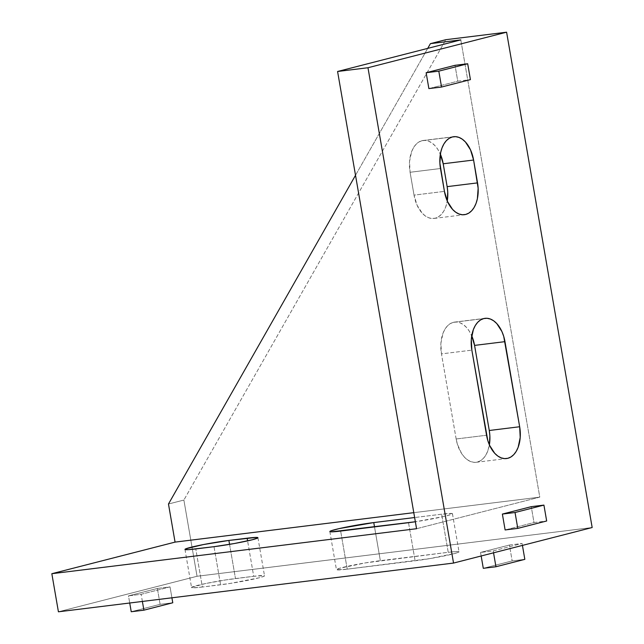 <?xml version="1.0" encoding="UTF-8"?>
<svg xmlns="http://www.w3.org/2000/svg" width="644" height="644" viewBox="0 0 644 644"><rect width="100%" height="100%" fill="white"/><g stroke="black" fill="none" stroke-linecap="round" stroke-linejoin="round"><path stroke-width="0.48" stroke-dasharray="3.22 2.42" d="M453.296 322.338L483.692 318.587L453.296 322.338L456.62 322.032L459.993 322.789L463.294 324.584L466.385 327.337L469.162 330.944L471.73 335.782A27.764 17.01 83 0 0 454.616 322.089A27.764 17.01 83 0 0 453.296 322.338A27.764 17.01 83 0 0 441.454 353.886L440.907 343.115L442.967 333.334L444.891 329.301L447.322 326.041L450.156 323.691L453.296 322.338M421.925 140.714L452.321 136.971L421.925 140.714L425.249 140.416L428.622 141.173L431.923 142.96L435.014 145.713L437.791 149.319L440.359 154.157A27.764 17.01 83 0 0 423.245 140.464A27.764 17.01 83 0 0 421.925 140.714A27.764 17.01 83 0 0 410.083 172.27L409.536 161.491L411.597 151.718L413.52 147.677L415.944 144.417L418.785 142.066L421.925 140.714M428.88 88.598L457.763 81.192L455.018 65.318L457.763 81.192L470.426 79.631L457.763 81.192L428.88 88.598M505.121 529.948L533.997 522.55L531.26 506.667L533.997 522.55L546.667 520.988L533.997 522.55L505.121 529.948M416.563 528.716L539.785 497.128L460.806 39.896L539.785 497.128L416.563 528.716M414.036 195.132L410.083 172.27L440.48 168.519L410.083 172.27L414.036 195.132A27.764 17.01 83 0 0 433.992 218.437A27.764 17.01 83 0 0 447.266 201L445.632 207.191L443.708 211.232L441.285 214.492L438.443 216.835L435.304 218.195L431.987 218.493L428.614 217.736L425.314 215.949L422.214 213.196L417.095 205.259L414.036 195.132L444.424 191.381L414.036 195.132M456.153 438.983L441.454 353.886L471.851 350.143L441.454 353.886L456.153 438.983A27.764 17.01 83 0 0 476.109 462.295A27.764 17.01 83 0 0 489.384 444.859L487.758 451.05L485.834 455.091L483.403 458.343L480.569 460.693L477.429 462.046L474.105 462.352L470.732 461.595L467.431 459.8L464.34 457.047L461.563 453.44L457.393 444.231L456.153 438.983L486.55 435.239L456.153 438.983M592.166 527.533L197.048 576.267L58.419 611.8L197.048 576.267L183.886 500.058L168.478 504.011L183.886 500.058L445.817 39.695L183.886 500.058L197.048 576.267L592.166 527.533M509.428 545.033L522.091 543.472L493.215 550.878L480.545 552.439L509.428 545.033L480.545 552.439L481.165 555.981L480.545 552.439L493.215 550.878L522.091 543.472L509.428 545.033L512.173 560.908L509.428 545.033M347.229 569.159L336.675 569.819L339.195 568.378L365.454 562.88L448.224 552.302L457.538 551.522L458.979 551.956L456.266 553.083L429.999 558.581L347.229 569.159L415.106 560.787A27.764 1.731 -9.8 0 0 443.958 555.997A27.764 1.731 -9.8 0 0 459.027 551.819A27.764 1.731 -9.8 0 0 448.224 552.302L441.647 514.202L414.631 517.534L441.647 514.202A27.764 1.731 170.2 0 1 452.45 513.719A27.764 1.731 170.2 0 1 415.356 521.753L443.217 516.633L449.681 514.983L452.201 513.542L441.647 514.202L448.224 552.302L380.346 560.674A27.764 1.731 -9.8 0 0 351.503 565.464A27.764 1.731 -9.8 0 0 336.426 569.642A27.764 1.731 -9.8 0 0 347.229 569.159L340.652 531.059L347.229 569.159M202.353 587.03L193.047 587.811L191.606 587.376L205.122 583.641L225.875 579.898L253.704 576.291L264.257 575.639L263.613 576.428L258.928 577.853L230.19 583.432L202.353 587.03L220.594 584.784A27.764 1.731 -9.8 0 0 249.437 579.986A27.764 1.731 -9.8 0 0 264.507 575.808A27.764 1.731 -9.8 0 0 253.704 576.291L247.594 540.88L253.704 576.291L235.471 578.545A27.764 1.731 -9.8 0 0 206.627 583.335A27.764 1.731 -9.8 0 0 191.55 587.513A27.764 1.731 -9.8 0 0 202.353 587.03L195.776 548.929L202.353 587.03M157.369 588.455L170.032 586.893L141.149 594.299L128.486 595.861L157.369 588.455L128.486 595.861L129.726 603.001L128.486 595.861L141.149 594.299L170.032 586.893L157.369 588.455L160.115 604.338L157.369 588.455M413.786 512.664L539.785 497.128L413.786 512.664M355.512 175.289L427.721 48.381L355.512 175.289M214.009 546.684L220.594 584.784L214.009 546.684M229.57 544.357L235.471 578.545L229.57 544.357M408.529 522.687L415.106 560.787L408.529 522.687M374.51 526.881L380.346 560.674L374.51 526.881M483.29 568.314L512.173 560.908L524.836 559.346L512.173 560.908L483.29 568.314M522.429 545.412L522.091 543.472L522.429 545.412M493.546 552.81L493.215 550.878L493.546 552.81M131.231 611.736L160.115 604.338L172.777 602.768L160.115 604.338L131.231 611.736M171.916 597.801L170.032 586.893L171.916 597.801M142.388 601.44L141.149 594.299L142.388 601.44M485.004 318.337L454.616 322.089M453.634 136.721L423.245 140.464M257.93 537.708L264.507 575.808M184.973 549.413L191.55 587.513M452.45 513.719L459.027 551.819M329.849 531.542L336.426 569.642M433.992 218.437L464.38 214.694M476.109 462.295L506.506 458.552"/><path stroke-width="0.97" d="M471.505 335.274L474.572 345.401L489.271 430.498L519.668 426.747A27.764 17.01 -97 0 1 506.506 458.552A27.764 17.01 -97 0 1 486.55 435.239L471.851 350.143A27.764 17.01 -97 0 1 483.692 318.587L480.553 319.939L477.711 322.29L475.288 325.55L473.364 329.591L471.303 339.364L471.851 350.143L487.782 440.48L489.609 445.366L494.729 453.304L497.828 456.057L501.129 457.844L504.502 458.6L507.818 458.303L510.966 456.95L513.799 454.6L516.23 451.339L518.146 447.298L520.207 437.518L519.668 426.747L503.729 336.409L501.901 331.523L496.782 323.586L493.682 320.833L490.382 319.046L487.009 318.289L483.692 318.587A27.764 17.01 -97 0 1 485.004 318.337A27.764 17.01 -97 0 1 504.968 341.65L474.572 345.401A27.764 17.01 83 0 0 471.73 335.782M440.134 153.65L443.201 163.777L447.145 186.639L477.542 182.888A27.764 17.01 -97 0 1 464.38 214.694A27.764 17.01 -97 0 1 444.424 191.381L440.48 168.519A27.764 17.01 -97 0 1 452.321 136.971L449.182 138.323L446.34 140.674L443.917 143.926L441.993 147.967L440.649 152.636L439.876 163.109L444.424 191.381L447.491 201.508L452.611 209.445L455.702 212.198L459.003 213.985L462.376 214.75L465.701 214.444L468.84 213.092L471.682 210.741L474.105 207.481L476.029 203.44L477.373 198.779L478.146 188.298L473.598 160.034L470.531 149.907L465.411 141.962L462.311 139.209L459.011 137.422L455.638 136.665L452.321 136.971A27.764 17.01 -97 0 1 453.634 136.721A27.764 17.01 -97 0 1 473.598 160.034L443.201 163.777A27.764 17.01 83 0 0 440.359 154.157M367.974 67.733L506.603 32.2L592.166 527.533L453.537 563.065L367.974 67.733L337.585 71.484L416.563 528.716L51.834 573.699L58.419 611.8L453.537 563.065L592.166 527.533L506.603 32.2L367.974 67.733L453.537 563.065L58.419 611.8L51.834 573.699L175.063 542.111L51.834 573.699L416.563 528.716L337.585 71.484L460.806 39.896L337.585 71.484L367.974 67.733M455.018 65.318L426.143 72.716L428.88 88.598L441.551 87.037L438.806 71.154L467.689 63.756L455.018 65.318L426.143 72.716L438.806 71.154L426.143 72.716L428.88 88.598L441.551 87.037L438.806 71.154L467.689 63.756L470.426 79.631L441.551 87.037L470.426 79.631L467.689 63.756L455.018 65.318M531.26 506.667L502.376 514.073L505.121 529.948L517.784 528.386L515.039 512.511L543.922 505.105L531.26 506.667L502.376 514.073L515.039 512.511L502.376 514.073L505.121 529.948L517.784 528.386L515.039 512.511L543.922 505.105L546.667 520.988L517.784 528.386L546.667 520.988L543.922 505.105L531.26 506.667M447.145 186.639L447.749 192.049L447.266 201A27.764 17.01 83 0 0 447.145 186.639L477.542 182.888L473.598 160.034L443.201 163.777L447.145 186.639M489.271 430.498L489.875 435.908L489.384 444.859A27.764 17.01 83 0 0 489.271 430.498L519.668 426.747L504.968 341.65L474.572 345.401L489.271 430.498M460.806 39.896L430.417 43.647L445.817 39.695L506.603 32.2L445.817 39.695L430.417 43.647L427.721 48.381L430.417 43.647L460.806 39.896M168.478 504.011L175.063 542.111L413.786 512.664L175.063 542.111L168.478 504.011L355.512 175.289L168.478 504.011M373.77 522.574L339.074 528.619L330.75 530.922L329.897 531.405L331.338 531.839L415.356 521.753A27.764 1.731 170.2 0 1 408.529 522.687L340.652 531.059A27.764 1.731 170.2 0 1 329.849 531.542A27.764 1.731 170.2 0 1 344.918 527.364A27.764 1.731 170.2 0 1 373.77 522.574L374.51 526.881L373.77 522.574L414.631 517.534L373.77 522.574M228.894 540.437L203.423 544.558L185.875 548.793L185.222 549.582L188.7 549.638L214.009 546.684L234.263 543.536L252.351 539.753L257.882 537.845L256.441 537.41L228.894 540.437L229.57 544.357L228.894 540.437L247.127 538.191A27.764 1.731 170.2 0 1 257.93 537.708A27.764 1.731 170.2 0 1 242.852 541.886A27.764 1.731 170.2 0 1 214.009 546.684L195.776 548.929A27.764 1.731 170.2 0 1 184.973 549.413A27.764 1.731 170.2 0 1 200.043 545.235A27.764 1.731 170.2 0 1 228.894 540.437M247.594 540.88L247.127 538.191L247.594 540.88M481.165 555.981L483.29 568.314L481.165 555.981M524.836 559.346L522.429 545.412L524.836 559.346L495.952 566.752L493.546 552.81L495.952 566.752L483.29 568.314L495.952 566.752L524.836 559.346M129.726 603.001L131.231 611.736L129.726 603.001M172.777 602.768L171.916 597.801L172.777 602.768L143.894 610.174L142.388 601.44L143.894 610.174L131.231 611.736L143.894 610.174L172.777 602.768"/></g></svg>
